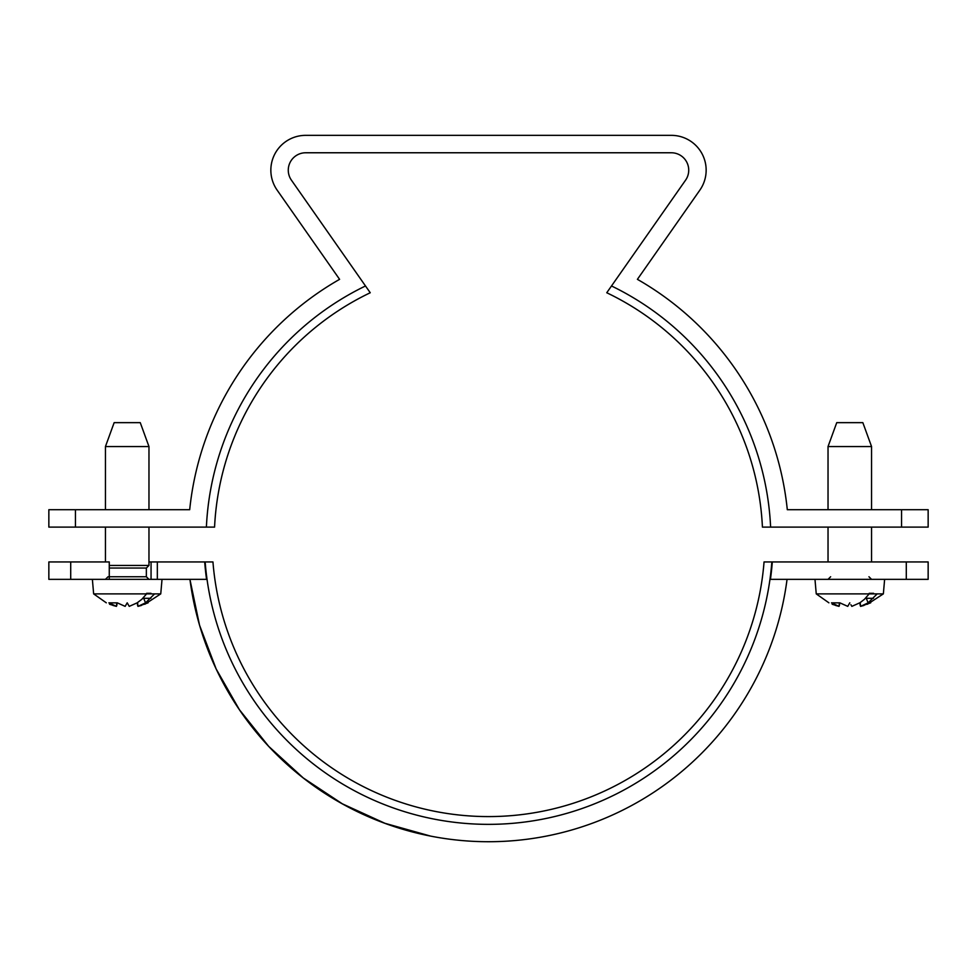 <?xml version="1.0" encoding="UTF-8"?>
<svg xmlns="http://www.w3.org/2000/svg" width="977" height="977" viewBox="0 0 977 977"><rect width="100%" height="100%" fill="white"/><g stroke="black" fill="none" stroke-linecap="round" stroke-linejoin="round"><path stroke-width="1.47" d="M771.842 561.946L764.051 561.946A276.418 276.418 0 0 1 488.5 816.589A276.418 276.418 0 0 1 212.949 561.946L205.158 561.946A284.185 284.185 0 0 0 488.5 824.356A284.185 284.185 0 0 0 771.842 561.946L772.306 561.946A284.637 284.637 0 0 1 770.438 579.349L928.15 579.349L928.15 561.946L772.306 561.946M70.71 579.349L70.71 561.946L48.85 561.946L48.85 579.349L206.562 579.349A284.637 284.637 0 0 1 204.694 561.946L205.158 561.946M204.694 561.946L148.968 561.946M70.71 561.946L109.265 561.946L109.265 579.349M430.112 835.958L384.975 823.318L342.353 803.827L303.273 777.961L268.675 746.343L239.414 709.729L216.173 669.025L199.54 625.207L189.917 579.349M194.618 579.349L192.384 579.349M189.941 579.349A301.05 301.05 0 0 0 786.961 580.045M157.334 579.349L157.334 561.946M906.29 561.946L906.29 579.349M859.833 602.858L864.425 599.316L869.188 593.882L816.247 593.882L814.977 579.349M850.882 604.702L851.81 606.29M859.699 602.858L851.846 606.363M867.429 604.25L883.355 593.882L869.188 593.882M877.187 593.882L868.126 602.858L866.281 598.303L873.45 598.303M870.69 602.821L860.639 606.338L868.126 602.858M860.016 604.702L860.554 606.363L864.034 605.435M848.891 604.384L848.463 605.129M835.555 605.435L839.035 606.363L839.585 604.702M839.768 602.858L838.962 606.338L832.16 604.25M838.962 606.338L831.464 602.858L839.89 602.858L847.755 606.363L849.795 602.821M873.56 593.308L869.212 593.308M860.639 606.338L859.821 602.797M871.557 446.562L862.85 422.65L836.739 422.65L828.032 446.562L871.557 446.562L871.557 509.701M206.391 527.116A282.402 282.402 0 0 1 365.496 285.968L370.246 292.746A274.232 274.232 0 0 0 214.574 527.116L48.85 527.116L48.85 509.701L189.697 509.701A300.354 300.354 0 0 1 339.593 279.337L277.15 190.149A34.818 34.818 0 0 1 305.679 135.351L671.321 135.351A34.818 34.818 0 0 1 699.85 190.149L637.407 279.337A300.354 300.354 0 0 1 787.303 509.701A300.354 300.354 0 0 0 637.407 279.337M787.303 509.701L901.551 509.701L901.551 527.116L770.609 527.116A282.402 282.402 0 0 0 611.504 285.968L685.585 180.159A17.415 17.415 0 0 0 671.321 152.766L305.679 152.766A17.415 17.415 0 0 0 291.415 180.159L365.496 285.968M75.449 527.116L75.449 509.701M901.551 509.701L928.15 509.701L928.15 527.116L901.551 527.116M611.504 285.968L606.754 292.746A274.232 274.232 0 0 1 762.426 527.116L770.609 527.116M128.292 604.702L127.205 602.821L129.245 606.363L137.134 602.858L141.824 599.316L146.587 593.882L93.645 593.882L92.375 579.349M144.84 604.25L160.753 593.882L146.587 593.882M154.586 593.882L145.536 602.858L143.68 598.303L150.861 598.303M148.101 602.821L138.038 606.338L145.536 602.858M137.415 604.702L137.965 606.363L141.445 605.435M126.302 604.384L125.862 605.129M112.966 605.435L116.446 606.363L116.984 604.702M117.167 602.858L116.361 606.338L109.571 604.25M116.361 606.338L108.874 602.858L117.301 602.858L125.154 606.363L127.205 602.821M150.959 593.308L146.623 593.308M138.038 606.338L137.232 602.797M109.265 568.04L146.355 568.04L148.968 565.427L109.265 565.427M148.968 446.562L140.261 422.65L114.15 422.65L105.443 446.562L148.968 446.562L148.968 509.701M151.056 579.349L151.056 561.946M839.377 602.858L839.048 606.204M860.542 606.204L860.187 602.565M116.788 602.858L116.458 606.204M137.952 606.204L137.586 602.565M148.968 579.349L146.355 576.748L109.265 576.748M883.355 593.882L884.625 579.349M816.247 593.882L828.899 602.821M868.944 576.748L871.557 579.349M828.032 446.562L828.032 509.701M828.032 527.116L828.032 561.946M871.557 527.116L871.557 561.946M830.645 576.748L828.032 579.349M160.753 593.882L162.023 579.349M93.645 593.882L106.31 602.821M146.355 576.748L146.355 568.04M105.443 446.562L105.443 509.701M105.443 527.116L105.443 561.946M148.968 527.116L148.968 565.427M108.056 576.748L105.443 579.349"/></g></svg>
